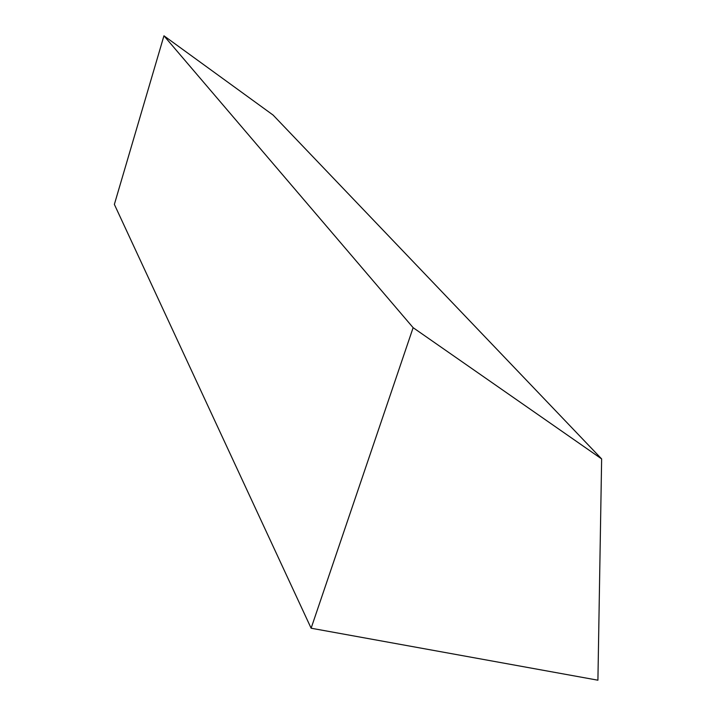 <?xml version="1.0" encoding="UTF-8"?>
<svg xmlns="http://www.w3.org/2000/svg" width="716" height="716" viewBox="0 0 716 716"><rect width="100%" height="100%" fill="white"/><g stroke="black" fill="none" stroke-linecap="round" stroke-linejoin="round"><path stroke-width="1.07" d="M413.132 327.677L311.12 628.218L597.914 680.2L601.637 458.92L413.132 327.677L163.955 35.8L114.363 204.391L311.12 628.218M163.955 35.8L273.1 115.07L601.637 458.92"/></g></svg>
